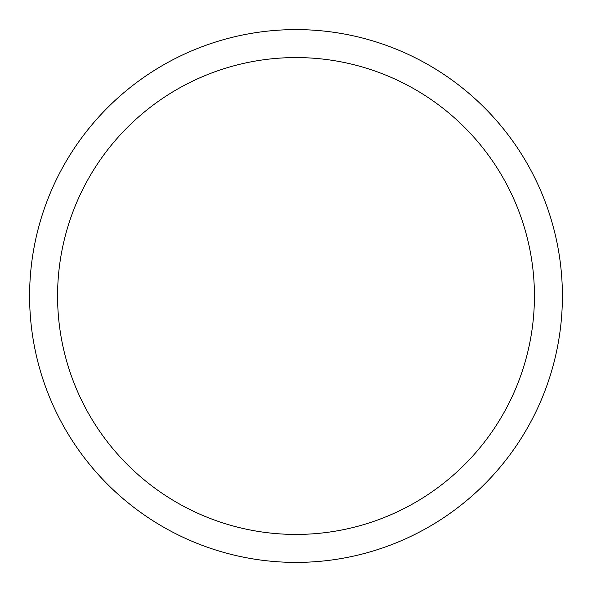 <?xml version="1.0" encoding="UTF-8"?>
<svg xmlns="http://www.w3.org/2000/svg" width="592" height="592" viewBox="0 0 592 592"><rect width="100%" height="100%" fill="white"/><g stroke="black" fill="none" stroke-linecap="round" stroke-linejoin="round"><path stroke-width="0.89" d="M296 562.4A266.4 266.4 0 0 1 29.6 296A266.4 266.4 0 0 1 296 29.6A266.4 266.4 0 0 1 562.4 296A266.4 266.4 0 0 1 296 562.4M296 57.572A238.428 238.428 0 0 1 534.428 296A238.428 238.428 0 0 1 296 534.428A238.428 238.428 0 0 1 57.572 296A238.428 238.428 0 0 1 296 57.572"/></g></svg>

